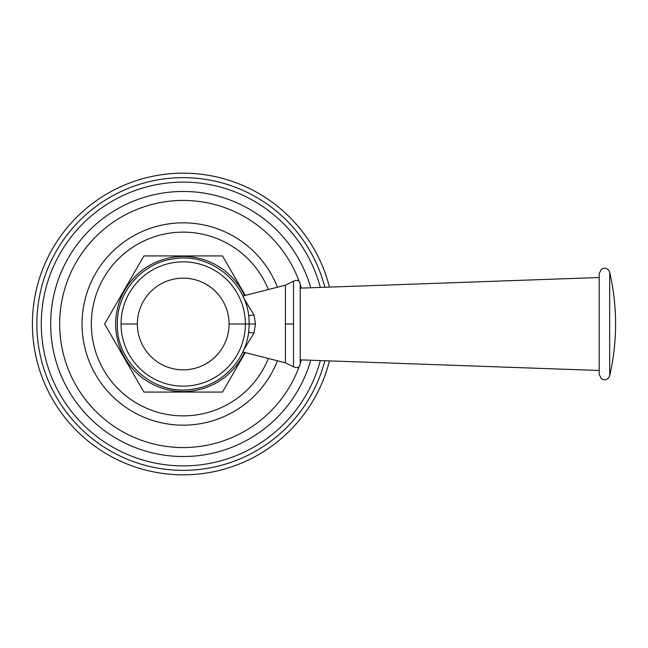 <?xml version="1.0" encoding="UTF-8"?>
<svg xmlns="http://www.w3.org/2000/svg" width="648" height="648" viewBox="0 0 648 648"><rect width="100%" height="100%" fill="white"/><g stroke="black" fill="none" stroke-linecap="round" stroke-linejoin="round"><path stroke-width="0.97" d="M329.435 360.896A150.806 150.806 0 0 1 32.4 324A150.806 150.806 0 0 1 329.435 287.105M268.134 288.984A91.862 91.862 0 0 0 91.344 324A91.862 91.862 0 0 0 268.134 359.016M245.268 295.366L222.499 255.936L143.913 255.936L104.62 324L143.913 392.064L222.499 392.064L245.268 352.634M243.98 298.606L253.927 314.839L255.49 324L253.927 333.161L243.98 349.394M300.194 363.844L300.194 284.156C299.603 280.422 297.367 279.442 293.504 281.216L293.504 366.784C297.367 368.558 299.603 367.578 300.194 363.844M599.197 324L599.197 273.537L601.53 269.139C604.568 267.535 607.095 268.118 609.12 270.896L609.679 272.33L609.679 375.67L609.12 377.104C607.095 379.882 604.568 380.465 601.53 378.861L599.197 374.463L599.197 324M324.859 360.734A146.335 146.335 0 0 1 36.871 324A146.335 146.335 0 0 1 324.859 287.267M320.339 287.429A141.928 141.928 0 0 0 41.286 324A141.928 141.928 0 0 0 320.339 360.572M310.716 360.231A132.556 132.556 0 0 1 50.657 324A132.556 132.556 0 0 1 310.716 287.769M301.409 288.101A123.533 123.533 0 0 0 300.194 284.318M299.222 281.54A123.533 123.533 0 0 0 59.673 324A123.533 123.533 0 0 0 299.222 366.46M301.409 359.899A123.533 123.533 0 0 1 300.194 363.682M277.255 361.236A101.145 101.145 0 0 1 82.061 324A101.145 101.145 0 0 1 277.255 286.764M244.482 352.415A67.538 67.538 0 0 1 115.668 324A67.538 67.538 0 0 1 244.482 295.585M248.532 332.392A7.97 2.689 -169.2 0 1 253.927 333.161M137.36 324A45.846 45.846 0 0 1 183.206 278.154A45.846 45.846 0 0 1 229.06 324A45.846 45.846 0 0 1 183.206 369.846A45.846 45.846 0 0 1 137.36 324L121.063 324A62.143 62.143 0 0 1 183.206 261.857A62.143 62.143 0 0 1 245.357 324L255.49 324M248.532 315.608A7.97 2.689 169.2 0 0 253.927 314.839M242.838 296.031L285.404 285.169L285.404 324L293.504 324M285.404 324L285.404 362.831L293.504 366.784M229.06 324L245.357 324A62.143 62.143 0 0 1 183.206 386.143A62.143 62.143 0 0 1 121.063 324M285.404 285.169L293.504 281.216M242.838 351.969L285.404 362.831M300.194 288.141L599.197 277.522M300.194 359.859L599.197 370.478M609.679 375.67A228.42 228.42 0 0 0 609.679 272.33M249.067 324C250.282 285.347 212.026 252.145 173.931 258.795C142.325 262.634 116.689 292.167 117.345 324C116.138 362.653 154.386 395.855 192.488 389.205C224.095 385.366 249.723 355.833 249.067 324"/></g></svg>
